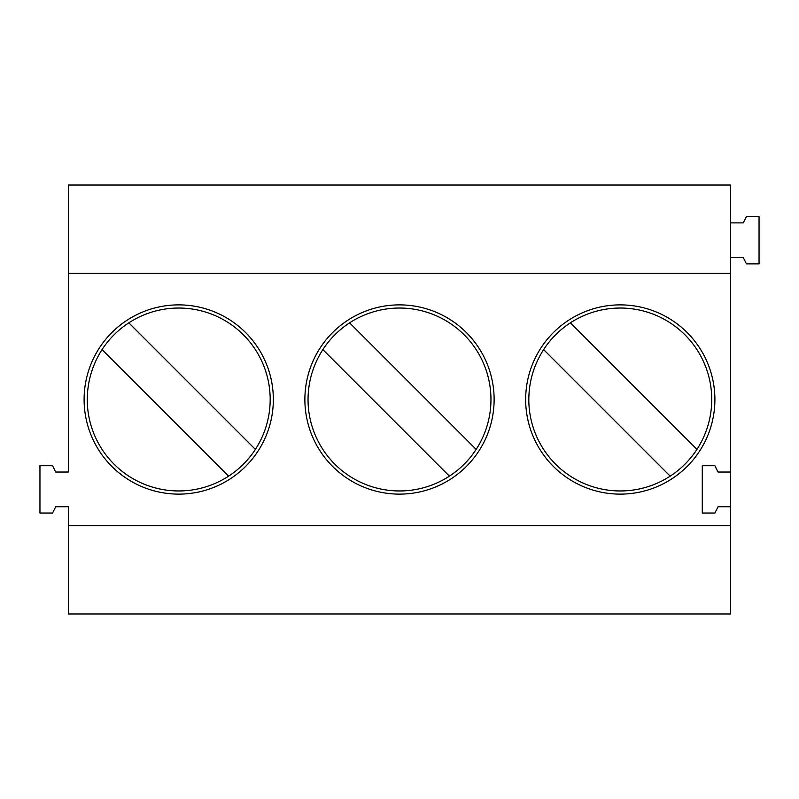 <?xml version="1.0" encoding="UTF-8"?>
<svg xmlns="http://www.w3.org/2000/svg" width="799" height="799" viewBox="0 0 799 799"><rect width="100%" height="100%" fill="white"/><g stroke="black" fill="none" stroke-linecap="round" stroke-linejoin="round"><path stroke-width="1.2" d="M730.666 222.881L743.28 222.881L746.436 216.569L759.05 216.569L759.05 263.88L746.436 263.88L743.28 257.568L730.666 257.568M730.666 273.338L68.334 273.338L68.334 185.028L730.666 185.028L730.666 472.039L718.051 472.039L714.895 465.737L702.281 465.737L702.281 513.038L714.895 513.038L718.051 506.736L730.666 506.736L730.666 472.039M730.666 506.736L730.666 613.972L68.334 613.972L68.334 525.662L730.666 525.662M68.334 273.338L68.334 472.039L55.72 472.039L52.564 465.737L39.95 465.737L39.95 513.038L52.564 513.038L55.72 506.736L68.334 506.736L68.334 525.662M525.662 399.5A94.622 94.622 0 0 0 620.274 494.122A94.622 94.622 0 0 0 714.895 399.5A94.622 94.622 0 0 0 620.274 304.878A94.622 94.622 0 0 0 525.662 399.5M273.338 399.5A94.622 94.622 0 0 0 178.726 304.878A94.622 94.622 0 0 0 84.105 399.5A94.622 94.622 0 0 0 178.726 494.122A94.622 94.622 0 0 0 273.338 399.5M304.878 399.5A94.622 94.622 0 0 0 399.5 494.122A94.622 94.622 0 0 0 494.122 399.5A94.622 94.622 0 0 0 399.5 304.878A94.622 94.622 0 0 0 304.878 399.5M228.614 476.154A91.466 91.466 0 0 0 222.322 319.101A91.466 91.466 0 0 0 102.062 349.602C92.334 364.813 87.401 381.443 87.261 399.5A91.466 91.466 0 0 0 228.614 476.154L102.062 349.602M128.829 322.846L255.38 449.398M449.398 476.154A91.466 91.466 0 0 0 443.105 319.101A91.466 91.466 0 0 0 322.846 349.602C313.108 364.813 308.174 381.443 308.034 399.5A91.466 91.466 0 0 0 449.398 476.154L322.846 349.602M349.602 322.846L476.154 449.398M670.171 476.154A91.466 91.466 0 0 0 663.879 319.101A91.466 91.466 0 0 0 543.62 349.602C533.882 364.813 528.948 381.443 528.808 399.5A91.466 91.466 0 0 0 670.171 476.154L543.62 349.602M570.386 322.846L696.938 449.398"/></g></svg>
